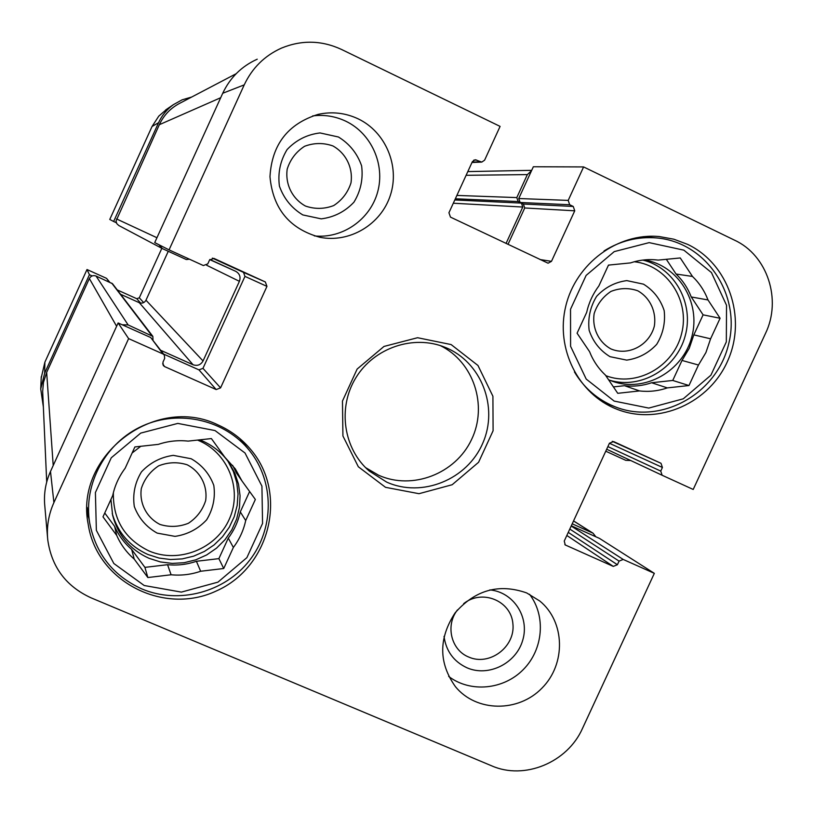 <?xml version="1.0" encoding="UTF-8"?>
<svg xmlns="http://www.w3.org/2000/svg" width="813" height="813" viewBox="0 0 813 813"><rect width="100%" height="100%" fill="white"/><g stroke="black" fill="none" stroke-linecap="round" stroke-linejoin="round"><path stroke-width="1.22" d="M305.454 206.045C292.284 198.779 285.058 184.195 287.202 169.084C290.322 159.378 296.115 151.787 304.58 146.289C314.001 142.753 323.442 142.641 332.924 145.944C346.053 153.301 353.157 167.874 350.982 182.895C347.873 192.529 342.11 200.089 333.706 205.567C324.357 209.134 314.936 209.297 305.454 206.045M463.654 603.653C482.18 588.744 511.255 600.817 512.912 623.906C515.462 646.863 489.446 666.416 468.715 657.036C451.093 650.105 445.148 625.37 457.495 609.902M637.758 290.78C650.075 297.71 656.589 311.664 654.333 326.155C649.374 345.322 628.459 356.338 610.919 348.929C598.561 342.08 591.935 328.127 594.171 313.544C597.26 304.174 602.85 296.806 610.939 291.42C619.902 287.914 628.835 287.7 637.758 290.78M187.203 464.792C200.476 471.682 207.742 485.798 205.659 500.595C202.589 510.117 196.837 517.678 188.413 523.267C179.012 526.987 169.521 527.383 159.948 524.436C146.625 517.627 139.247 503.501 141.299 488.623C144.379 479.03 150.161 471.438 158.657 465.839C168.118 462.13 177.63 461.784 187.203 464.792M257.233 59.197C241.624 66.249 230.12 77.601 222.732 93.261L154.724 242.599L169.053 249.876L244.225 84.877C252.203 67.967 264.611 55.711 281.44 48.119C301.633 39.837 321.633 40.264 341.45 49.42L500.097 126.401L484.599 160.181L481.794 162.092L475.168 159.734L472.373 161.645L448.939 212.742L450.473 217.122L548.074 263.209L551.478 261.339L574.74 210.811L573.256 206.461L569.689 204.744L568.206 200.394L583.602 166.929L734.657 240.231C767.492 255.333 781.943 299.723 765.46 333.513L693.204 489.456L662.138 475.259L660.745 471.093L662.422 467.465L660.999 463.288L613.612 441.571L609.455 443.207L564.252 541.052L565.248 544.954L613.276 566.397L617.402 564.73L619.079 561.112L623.205 559.446L654.333 573.348L582.504 728.387C567.525 762.472 524.436 780.368 491.611 765.805L91.046 597.829C65.985 586.305 51.554 566.935 47.743 539.72C46.504 526.885 48.556 514.507 53.902 502.597L128.617 338.615L118.129 322.954L50.497 471.469C45.548 482.505 43.648 493.989 44.796 505.899L47.561 537.647M571.305 525.787L599.527 538.419L654.333 573.348M508.003 244.367L524.731 207.976L523.369 204.033L520.117 202.478L518.745 198.524L533.348 166.756L583.602 166.929M169.053 249.876L203.352 265.546L207.782 263.89L209.53 260.079L213.89 258.382L265.343 281.959L266.959 286.379L220.577 387.872L216.177 389.559L164.602 366.592L163.24 365.474L162.946 362.192L164.683 358.381L164.317 355.017L163.017 353.98L128.617 338.615M163.626 354.092L198.972 369.874L202.965 368.35L244.967 276.379L243.494 272.375L212.366 258.117M118.129 322.954L150.751 337.547L164.317 355.017M365.565 467.607L378.614 475.229C412.415 490.483 455.524 473.786 471.54 439.589C488.024 405.606 473.674 361.856 440.29 345.596M526.702 592.941L539.791 601.02C565.167 621.721 566.133 663.916 542.017 688.072C518.348 712.655 476.327 712.198 455.483 686.741C438.573 663.002 438.461 638.357 455.158 612.809C475.31 589.872 499.162 583.246 526.702 592.941M358.086 118.81C385.667 131.889 399.996 166.126 390.372 195.272C381.033 224.51 349.549 243.321 319.804 237.264C289.509 228.849 272.904 208.667 269.977 176.716C271.847 144.612 287.893 123.84 318.107 114.389C331.938 111.351 345.271 112.834 358.086 118.81M687.686 244.398C728.438 263.778 746.832 317.294 728.072 360.017C709.871 402.984 658.642 425.88 616.864 409.213C578.236 394.305 555.269 348.492 565.797 306.034C575.95 263.493 617.768 232.579 659.333 236.563L673.875 239.205L687.686 244.398M218.118 424.965C231.37 430.9 242.528 439.427 251.593 450.565C288.046 494.639 269.703 567.301 216.543 590.868C164.002 615.878 96.676 581.651 88.19 524.243C74.217 455.605 155.547 393.939 218.118 424.965M385.514 487.322L419 493.694L452.17 484.731L478.572 462.292L493.095 430.748L492.912 396.246L477.973 365.484L451.124 344.57L417.577 337.72L383.99 346.44L357.141 369.061L342.466 401.063L342.923 435.971L358.33 466.764L385.514 487.322M386.642 482.089L369.285 471.073C343.421 448.908 337.365 407.709 355.86 377.771C374.122 347.7 413.573 334.367 445.077 347.334C481.266 361.734 498.826 407.018 482.759 443.197C467.262 479.619 422.049 498.084 386.642 482.089M87.113 513.145L88.983 518.735M314.346 235.912C342.415 238.9 370.179 219.581 377.639 192.02C385.301 164.531 371.358 133.322 345.698 121.157C335.19 116.218 324.184 114.47 312.659 115.913M448.674 676.426C470.341 692.971 503.654 689.759 523.389 669.475C543.308 649.374 546.102 615.878 529.527 594.273M302.832 214.937L321.226 218.86C334.082 217.223 344.986 211.675 353.94 202.183C360.728 191.004 363.289 178.89 361.612 165.852C357.273 153.454 349.56 143.84 338.452 137.001L320.037 132.936C307.111 134.491 296.125 140.039 287.08 149.582C280.241 160.862 277.69 173.057 279.428 186.177C283.879 198.606 291.674 208.189 302.832 214.937M444.02 636.396C446.103 651.132 453.745 661.599 466.967 667.788C488.43 677.249 516.113 663.52 522.708 640.278C529.791 617.169 513.511 592.037 489.843 589.903M604.008 250.973C620.4 240.739 637.971 236.4 656.711 237.955C706.202 242.081 741.405 295.068 728.539 344.488C716.7 394.153 660.888 425.108 615.187 406.825L610.654 404.894C595.38 397.709 583.307 386.724 574.435 371.937M614.15 401.083L586.203 379.071L570.584 346.297L570.523 309.255L586.122 275.414L614.242 251.613L649.16 242.63L683.865 250.16L711.436 272.558L726.537 305.302L726.324 341.887L710.887 375.22L683.266 398.817L648.784 408.075L614.15 401.083M605.39 375.047C598.409 368.513 593.124 360.698 589.547 351.623L577.078 333.198L586.661 312.426C588.856 302.7 592.941 293.849 598.896 285.891L608.48 265.099L630.461 262.914C639.577 259.865 648.835 258.93 658.215 260.099L680.257 257.955L692.473 276.44C699.353 283.056 704.525 290.881 707.991 299.946L720.094 318.269L710.592 338.808L693.824 334.875L689.261 348.299L682.005 360.444L698.469 365.017L688.977 385.535L667.321 387.892L651.609 382.75C642.737 385.789 633.703 386.764 624.506 385.697L639.557 390.931L617.748 393.309L605.39 375.047M613.409 386.907L624.506 385.697M651.609 382.75L672.747 380.454L682.005 360.444M693.824 334.875L703.093 314.844L691.253 296.969L707.991 299.946M692.473 276.44L676.081 274.042C682.808 280.495 687.859 288.137 691.253 296.969M676.081 274.042L666.345 259.337M608.266 265.546L609.374 265.008M644.191 259.926C678.215 265.048 701.162 302.406 691.853 336.694C683.164 371.155 644.892 392.862 612.667 381.368L608.581 379.773M667.321 387.892C658.235 391.012 648.977 392.018 639.557 390.931M710.592 338.808L705.908 352.568L698.469 365.017M720.094 318.269L703.093 314.844M688.977 385.535L672.747 380.454M643.5 284.164L626.803 280.607C615.024 282.182 604.953 287.436 596.6 296.359C590.218 306.867 587.738 318.178 589.14 330.302C593.012 341.755 599.974 350.545 610.024 356.683L626.711 360.118C638.429 358.472 648.418 353.218 656.701 344.346C663.032 333.919 665.522 322.68 664.18 310.627C660.4 299.194 653.51 290.373 643.5 284.164M141.858 588.937C113.19 575.848 95.792 553.826 89.674 522.881C83.099 483.786 105.873 442.17 142.834 425.788C179.734 409.224 225.272 420.108 249.632 450.758C274.54 481.794 274.377 528.663 249.53 560.401C224.855 592.26 178.84 604.628 141.858 588.937M144.206 585.512L113.83 563.5L96.361 530.32L95.406 492.546L111.259 457.79L140.72 433.095L177.803 423.41L215.039 430.565L245.018 453.004L261.928 486.144L262.558 523.45L246.878 557.657L217.955 582.138L181.36 592.108L144.206 585.512M131.635 549.395C124.216 542.993 118.535 535.3 114.592 526.326L116.737 535.452L102.987 516.855L112.712 495.534C114.826 485.574 118.972 476.489 125.141 468.278L134.887 446.937L158.322 444.376C168.067 441.103 178.006 440.026 188.128 441.113L211.38 438.573L224.855 457.231L235.333 468.918L241.989 480.971L255.353 499.467L245.699 520.544L240.292 511.885C238.209 521.458 234.205 530.208 228.28 538.115L233.372 547.454L223.727 568.511L200.659 571.254L196.4 561.285C187.01 564.517 177.407 565.645 167.569 564.7L171.096 574.771L147.854 577.535L134.226 559.1L131.635 549.395L144.917 567.372L167.569 564.7M134.226 559.1C126.604 552.535 120.781 544.659 116.737 535.452M196.4 561.285L218.88 558.633L228.28 538.115M240.292 511.885L249.611 491.519M232.599 465.3L236.664 473.298L241.989 480.971M104.745 513.003L114.592 526.326M199.754 439.843C211.858 444.579 221.614 452.211 229.022 462.719L234.774 472.963L238.494 484.111L240.069 495.767L239.449 507.546L236.654 519.05L231.786 529.893L225.008 539.7L216.543 548.135L206.685 554.933L195.76 559.842L184.134 562.708L172.204 563.409L160.385 561.935L149.064 558.318C130.09 549.7 117.936 535.33 112.611 515.218L110.934 499.436M132.123 452.993L140.781 446.286M200.659 571.254C191.035 574.567 181.177 575.736 171.096 574.771M245.699 520.544C243.565 530.371 239.449 539.344 233.372 547.454M223.727 568.511L218.88 558.633M147.854 577.535L144.917 567.372M191.167 458.745L173.291 455.361C160.781 457.14 150.171 462.627 141.472 471.845C134.917 482.648 132.529 494.213 134.308 506.54C138.698 518.166 146.32 527.017 157.173 533.115L175.019 536.377C187.468 534.537 197.996 529.029 206.604 519.873C213.108 509.151 215.506 497.668 213.799 485.412C209.51 473.816 201.97 464.924 191.167 458.745M167.011 109.023L158.779 116.127L152.041 126.493L109.765 219.449L113.627 221.492L158.576 122.672C161.95 115.355 166.889 109.359 173.393 104.664L182.092 99.836L191.644 97.052M113.627 221.492L116.33 222.721M92.133 275.932L89.43 274.703L87.001 269.53L44.878 362.171L41.209 377.954M43.333 406.764L40.731 388.99L44.654 373.157L89.43 274.703M87.001 269.53L106.513 278.331L109.704 282.202M117.255 289.916L136.797 298.727L139.308 297.792L161.848 248.311M122.214 324.773L128.119 324.926L152.854 336.399L112.509 283.727L96.056 276.044C93.139 275.058 90.904 275.892 89.359 278.544L46.666 372.405L43.475 382.384L42.662 391.327L46.707 482.048M168.261 251.298L145.974 300.21C144.44 302.853 142.214 303.676 139.318 302.71L120.578 294.265M236.136 73.729L179.307 103.525C170.324 108.353 163.667 115.405 159.328 124.694L116.025 221.024L116.767 223.616L118.739 225.475L162.397 248.605L158.891 244.713M152.854 336.399L152.996 339.915M160.822 350.352L193.057 364.752C197.407 366.196 200.73 364.925 203.047 360.952L239.408 281.318C240.902 276.959 239.672 273.625 235.719 271.318L209.876 259.479M189.419 259.184L186.309 259.54L162.397 248.605M506.052 243.443L522.779 207.041L521.418 203.098L518.155 201.543L516.794 197.589L527.352 174.602L531.529 170.72M630.766 460.534L625.715 460.321L605.766 451.205M572.22 523.806L593.053 533.206L595.827 536.763M222.732 93.261L244.225 84.877M50.497 471.469L53.902 502.597M571.193 526.021L623.205 559.446M566.834 535.472L613.276 566.397M564.842 544.619L565.716 545.218M568.257 532.383L617.402 564.73M569.791 529.06L619.079 561.112M606.671 449.233L662.117 475.249L606.671 449.233M607.89 446.601L660.745 471.093M609.435 443.268L662.422 467.465M612.25 441.307L660.999 463.288M243.494 272.375L265.343 281.959M150.751 337.547L163.017 353.98M162.651 363.818L164.602 366.592M198.972 369.874L216.177 389.559M202.965 368.35L220.577 387.872M244.967 276.379L266.959 286.379M524.731 207.976L574.74 210.811M540.066 259.55L551.478 261.339M523.369 204.033L573.256 206.461M520.117 202.478L569.689 204.744M518.745 198.524L568.206 200.394M472.16 162.122L480.31 161.787M473.694 160.171L476.672 160.039M642.819 260.079C674.526 267.629 694.383 303.605 685.156 336.033C676.426 368.584 640.949 389.539 609.841 380.291M634.262 261.756C667.138 265.211 690.257 300.668 681.599 333.655C673.591 366.795 636.467 387.506 605.817 375.677M228.006 461.306L233.361 471.489L236.746 482.495L238.026 493.948L237.183 505.483L234.235 516.702L229.286 527.241L222.508 536.743L214.114 544.913L204.378 551.458L193.636 556.173L182.234 558.897L170.547 559.527L158.972 558.043L147.885 554.486C129.714 546.265 117.824 532.606 112.224 513.501M197.498 440.087C227.843 451.998 242.752 489.101 229.459 518.806C216.624 548.694 178.84 563.917 149.013 550.96C124.806 539.151 112.926 519.731 113.363 492.708M143.657 302.609L139.308 297.792M140.608 303.086L136.797 298.727M109.247 281.989L106.513 278.331M158.576 122.672L152.041 126.493M44.654 373.157L44.878 362.171M53.211 465.524L46.666 372.405M116.615 326.277L89.359 278.544M128.119 324.926L96.056 276.044M151.685 335.484L111.737 283.117M193.057 364.752L139.318 302.71M203.047 360.952L145.974 300.21M239.408 281.318L206.654 265.251M235.719 271.318L209.764 259.632M156.939 237.731L116.472 218.91M220.709 97.712L159.328 124.694M522.779 207.041L453.298 203.23M521.418 203.098L454.792 199.968M518.155 201.543L455.341 198.768M516.794 197.589L456.876 195.425M527.352 174.602L466.113 175.293M592.22 532.769L573.531 520.97M471.987 162.488L481.794 162.092M656.711 237.955L643.103 236.685M615.187 406.825L602.555 401.907M249.632 450.758L239.896 438.583M89.674 522.881L87.103 507.322M165.669 109.938L173.393 104.664M41.26 376.724L40.731 388.99M467.81 171.594L531.702 170.334M573.551 520.909L593.053 533.206"/></g></svg>
